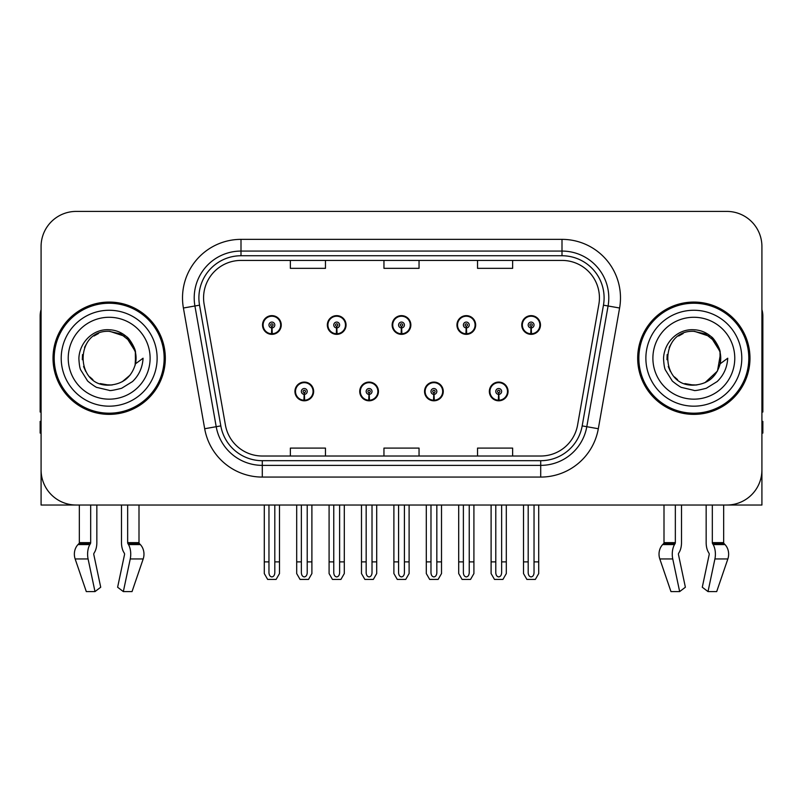 <?xml version="1.0" encoding="UTF-8"?>
<svg xmlns="http://www.w3.org/2000/svg" width="803" height="803" viewBox="0 0 803 803"><rect width="100%" height="100%" fill="white"/><g stroke="black" fill="none" stroke-linecap="round" stroke-linejoin="round"><path stroke-width="1.2" d="M294.932 391.442A9.355 9.355 0 0 0 304.287 400.797A9.355 9.355 0 0 0 313.652 391.442A9.355 9.355 0 0 0 304.287 382.077A9.355 9.355 0 0 0 294.932 391.442M359.734 391.442A9.355 9.355 0 0 0 369.099 400.797A9.355 9.355 0 0 0 378.454 391.442A9.355 9.355 0 0 0 369.099 382.077A9.355 9.355 0 0 0 359.734 391.442M424.546 391.442A9.355 9.355 0 0 0 433.901 400.797A9.355 9.355 0 0 0 443.266 391.442A9.355 9.355 0 0 0 433.901 382.077A9.355 9.355 0 0 0 424.546 391.442M456.947 324.994A9.355 9.355 0 0 0 466.302 334.349A9.355 9.355 0 0 0 475.667 324.994A9.355 9.355 0 0 0 466.302 315.639A9.355 9.355 0 0 0 456.947 324.994M392.145 324.994A9.355 9.355 0 0 0 401.5 334.349A9.355 9.355 0 0 0 410.855 324.994A9.355 9.355 0 0 0 401.5 315.639A9.355 9.355 0 0 0 392.145 324.994M327.333 324.994A9.355 9.355 0 0 0 336.698 334.349A9.355 9.355 0 0 0 346.053 324.994A9.355 9.355 0 0 0 336.698 315.639A9.355 9.355 0 0 0 327.333 324.994M262.531 324.994A9.355 9.355 0 0 0 271.886 334.349A9.355 9.355 0 0 0 281.241 324.994A9.355 9.355 0 0 0 271.886 315.639A9.355 9.355 0 0 0 262.531 324.994M489.348 391.442A9.355 9.355 0 0 0 498.713 400.797A9.355 9.355 0 0 0 508.068 391.442A9.355 9.355 0 0 0 498.713 382.077A9.355 9.355 0 0 0 489.348 391.442M521.759 324.994A9.355 9.355 0 0 0 531.114 334.349A9.355 9.355 0 0 0 540.469 324.994A9.355 9.355 0 0 0 531.114 315.639A9.355 9.355 0 0 0 521.759 324.994M678.635 553.287A1.174 0.612 -90 0 0 678.475 554.592A1.174 0.612 -90 0 1 678.635 553.287L679.258 552.223A12.868 6.775 90 0 0 681.506 542.647L681.506 505.027L706.158 505.027L706.158 542.647A12.868 6.775 -90 0 0 708.407 552.223L709.029 553.287A1.174 0.612 90 0 1 709.19 554.592L702.284 587.234L708.005 591.59L714.911 558.958A12.868 6.775 -90 0 0 713.144 544.575L712.522 543.521A1.174 0.612 90 0 1 712.321 542.647L723.664 542.647L723.664 505.027L761.917 505.027L761.917 246.501A35.091 35.091 0 0 0 726.815 211.41L76.185 211.41A35.091 35.091 0 0 0 41.083 246.501L41.083 505.027L79.336 505.027L79.336 542.647L90.679 542.647A1.174 0.612 -90 0 1 90.478 543.521L89.856 544.575A12.868 6.775 90 0 0 88.089 558.958L94.995 591.59L100.716 587.234L93.81 554.592A1.174 0.612 -90 0 1 93.971 553.287L94.593 552.223A12.868 6.775 90 0 0 96.842 542.647L96.842 505.027L121.494 505.027L121.494 542.647A12.868 6.775 -90 0 0 123.742 552.223L124.365 553.287L123.742 552.223M124.525 554.592A1.174 0.612 90 0 0 124.365 553.287A1.174 0.612 90 0 1 124.525 554.592L117.619 587.234L123.341 591.59L130.247 558.958A12.868 6.775 -90 0 0 128.48 544.575L127.858 543.521A1.174 0.612 90 0 1 127.657 542.647L138.999 542.647L138.999 505.027L146.598 505.027M656.402 505.027L664.001 505.027L664.001 542.647L675.343 542.647A1.174 0.612 -90 0 1 675.142 543.521L674.52 544.575A12.868 6.775 90 0 0 672.753 558.958L679.659 591.59L685.381 587.234L678.475 554.592M53.018 358.218A56.15 56.15 0 0 0 109.168 414.368A56.15 56.15 0 0 0 165.318 358.218A56.15 56.15 0 0 0 109.168 302.069A56.15 56.15 0 0 0 53.018 358.218M637.682 358.218A56.15 56.15 0 0 0 693.832 414.368A56.15 56.15 0 0 0 749.982 358.218A56.15 56.15 0 0 0 693.832 302.069A56.15 56.15 0 0 0 637.682 358.218M203.571 297.853A37.43 37.43 0 0 1 241 260.423L562 260.423A37.43 37.43 0 0 1 598.857 304.357L577.578 425.078A37.43 37.43 0 0 1 540.71 456.014L262.29 456.014A37.43 37.43 0 0 1 225.422 425.078L204.143 304.357A37.43 37.43 0 0 1 203.571 297.853M198.893 297.853A42.117 42.117 0 0 0 199.535 305.17L220.815 425.891A42.117 42.117 0 0 0 262.29 460.691L540.71 460.691A42.117 42.117 0 0 0 582.185 425.891L603.465 305.17A42.117 42.117 0 0 0 562 255.745L241 255.745A42.117 42.117 0 0 0 198.893 297.853M183.405 308.011A58.489 58.489 0 0 1 241 239.364L562 239.364A58.489 58.489 0 0 1 619.595 308.011L598.315 428.732A58.489 58.489 0 0 1 540.71 477.072L262.29 477.072A58.489 58.489 0 0 1 204.685 428.732L183.405 308.011L194.918 305.983A46.795 46.795 0 0 1 241 251.068L562 251.068A46.795 46.795 0 0 1 608.082 305.983L586.792 426.704A46.795 46.795 0 0 1 540.71 465.369L262.29 465.369A46.795 46.795 0 0 1 216.208 426.704L194.918 305.983A46.795 46.795 0 0 1 194.216 297.853M726.815 211.41L76.185 211.41M41.083 246.501L41.083 469.936A35.091 35.091 0 0 0 76.185 505.027L726.815 505.027A35.091 35.091 0 0 0 761.917 469.936L761.917 246.501M383.954 260.423L383.954 268.343L419.046 268.343L419.046 260.423M290.365 260.423L290.365 268.343L325.466 268.343L325.466 260.423M477.534 260.423L477.534 268.343L512.635 268.343L512.635 260.423M419.046 456.014L419.046 448.094L383.954 448.094L383.954 456.014M325.466 456.014L325.466 448.094L290.365 448.094L290.365 456.014M512.635 456.014L512.635 448.094L477.534 448.094L477.534 456.014M501.634 505.027L501.634 572.74C501.453 575.259 500.47 576.644 498.713 576.915C496.947 576.644 495.973 575.259 495.782 572.74L495.782 561.879L491.105 561.879L491.105 573.573L494.487 579.425L502.939 579.425L506.312 573.573L506.312 505.027M498.583 394.363L498.332 400.205A8.773 8.773 0 0 1 489.94 391.442A8.773 8.773 0 0 1 498.713 382.67A8.773 8.773 0 0 1 507.486 391.442A8.773 8.773 0 0 1 499.095 400.205L498.834 394.363A2.921 2.921 0 0 0 501.634 391.442A2.921 2.921 0 0 0 498.713 388.511A2.921 2.921 0 0 0 495.782 391.442A2.921 2.921 0 0 0 498.583 394.363L498.663 392.607A1.174 1.174 0 0 1 497.539 391.442A1.174 1.174 0 0 1 498.713 390.268A1.174 1.174 0 0 1 499.878 391.442A1.174 1.174 0 0 1 498.763 392.607L498.834 394.363M507.767 393.781L507.165 393.781M507.165 389.104L507.767 389.104M490.252 393.781L489.649 393.781M489.649 389.104L490.252 389.104M491.105 505.027L491.105 561.879M495.782 505.027L495.782 561.879M501.634 561.879L506.312 561.879M534.035 505.027L534.035 572.74C533.854 575.259 532.881 576.644 531.114 576.915C529.348 576.644 528.374 575.259 528.193 572.74L528.193 561.879L523.506 561.879L523.506 573.573L526.888 579.425L535.34 579.425L538.713 573.573L538.713 505.027M530.984 327.915L530.733 333.757A8.773 8.773 0 0 1 522.341 324.994A8.773 8.773 0 0 1 531.114 316.221A8.773 8.773 0 0 1 539.887 324.994A8.773 8.773 0 0 1 531.496 333.757L531.245 327.915A2.921 2.921 0 0 0 534.035 324.994A2.921 2.921 0 0 0 531.114 322.073A2.921 2.921 0 0 0 528.193 324.994A2.921 2.921 0 0 0 530.984 327.915L531.064 326.169A1.174 1.174 0 0 1 529.94 324.994A1.174 1.174 0 0 1 531.114 323.83A1.174 1.174 0 0 1 532.279 324.994A1.174 1.174 0 0 1 531.164 326.169L531.245 327.915M540.178 327.333L539.566 327.333M539.566 322.655L540.178 322.655M522.653 327.333L522.05 327.333M522.05 322.655L522.653 322.655M523.506 505.027L523.506 561.879M528.193 505.027L528.193 561.879M534.035 561.879L538.713 561.879M436.832 505.027L436.832 572.74C436.641 575.259 435.668 576.644 433.901 576.915C432.144 576.644 431.161 575.259 430.98 572.74L430.98 561.879L426.303 561.879L426.303 573.573L429.675 579.425L438.127 579.425L441.509 573.573L441.509 505.027M433.781 394.363L433.52 400.205A8.773 8.773 0 0 1 425.128 391.442A8.773 8.773 0 0 1 433.901 382.67A8.773 8.773 0 0 1 442.674 391.442A8.773 8.773 0 0 1 434.282 400.205L434.032 394.363A2.921 2.921 0 0 0 436.832 391.442A2.921 2.921 0 0 0 433.901 388.511A2.921 2.921 0 0 0 430.98 391.442A2.921 2.921 0 0 0 433.781 394.363L433.851 392.607A1.174 1.174 0 0 1 432.737 391.442A1.174 1.174 0 0 1 433.901 390.268A1.174 1.174 0 0 1 435.075 391.442A1.174 1.174 0 0 1 433.951 392.607L434.032 394.363M442.965 393.781L442.363 393.781M442.363 389.104L442.965 389.104M425.449 393.781L424.837 393.781M424.837 389.104L425.449 389.104M426.303 505.027L426.303 561.879M430.98 505.027L430.98 561.879M436.832 561.879L441.509 561.879M372.02 505.027L372.02 572.74C371.839 575.259 370.856 576.644 369.099 576.915C367.332 576.644 366.359 575.259 366.168 572.74L366.168 561.879L361.491 561.879L361.491 573.573L364.873 579.425L373.325 579.425L376.697 573.573L376.697 505.027M368.968 394.363L368.718 400.205A8.773 8.773 0 0 1 360.326 391.442A8.773 8.773 0 0 1 369.099 382.67A8.773 8.773 0 0 1 377.872 391.442A8.773 8.773 0 0 1 369.48 400.205L369.219 394.363A2.921 2.921 0 0 0 372.02 391.442A2.921 2.921 0 0 0 369.099 388.511A2.921 2.921 0 0 0 366.168 391.442A2.921 2.921 0 0 0 368.968 394.363L369.049 392.607A1.174 1.174 0 0 1 367.925 391.442A1.174 1.174 0 0 1 369.099 390.268A1.174 1.174 0 0 1 370.263 391.442A1.174 1.174 0 0 1 369.149 392.607L369.219 394.363M378.163 393.781L377.551 393.781M377.551 389.104L378.163 389.104M360.637 393.781L360.035 393.781M360.035 389.104L360.637 389.104M361.491 505.027L361.491 561.879M366.168 505.027L366.168 561.879M372.02 561.879L376.697 561.879M307.218 505.027L307.218 572.74C307.027 575.259 306.053 576.644 304.287 576.915C302.53 576.644 301.547 575.259 301.366 572.74L301.366 561.879L296.688 561.879L296.688 573.573L300.061 579.425L308.513 579.425L311.895 573.573L311.895 505.027M304.166 394.363L303.905 400.205A8.773 8.773 0 0 1 295.514 391.442A8.773 8.773 0 0 1 304.287 382.67A8.773 8.773 0 0 1 313.06 391.442A8.773 8.773 0 0 1 304.668 400.205L304.417 394.363A2.921 2.921 0 0 0 307.218 391.442A2.921 2.921 0 0 0 304.287 388.511A2.921 2.921 0 0 0 301.366 391.442A2.921 2.921 0 0 0 304.166 394.363L304.237 392.607A1.174 1.174 0 0 1 303.122 391.442A1.174 1.174 0 0 1 304.287 390.268A1.174 1.174 0 0 1 305.461 391.442A1.174 1.174 0 0 1 304.337 392.607L304.417 394.363M313.351 393.781L312.748 393.781M312.748 389.104L313.351 389.104M295.835 393.781L295.233 393.781M295.233 389.104L295.835 389.104M296.688 505.027L296.688 561.879M301.366 505.027L301.366 561.879M307.218 561.879L311.895 561.879M469.233 505.027L469.233 572.74C469.042 575.259 468.069 576.644 466.302 576.915C464.546 576.644 463.572 575.259 463.381 572.74L463.381 561.879L458.704 561.879L458.704 573.573L462.076 579.425L470.538 579.425L473.911 573.573L473.911 505.027M466.182 327.915L465.921 333.757A8.773 8.773 0 0 1 457.529 324.994A8.773 8.773 0 0 1 466.302 316.221A8.773 8.773 0 0 1 475.085 324.994A8.773 8.773 0 0 1 466.694 333.757L466.433 327.915A2.921 2.921 0 0 0 469.233 324.994A2.921 2.921 0 0 0 466.302 322.073A2.921 2.921 0 0 0 463.381 324.994A2.921 2.921 0 0 0 466.182 327.915L466.252 326.169A1.174 1.174 0 0 1 465.138 324.994A1.174 1.174 0 0 1 466.302 323.83A1.174 1.174 0 0 1 467.476 324.994A1.174 1.174 0 0 1 466.362 326.169L466.433 327.915M475.366 327.333L474.764 327.333M474.764 322.655L475.366 322.655M457.851 327.333L457.248 327.333M457.248 322.655L457.851 322.655M458.704 505.027L458.704 561.879M463.381 505.027L463.381 561.879M469.233 561.879L473.911 561.879M404.421 505.027L404.421 572.74C404.24 575.259 403.267 576.644 401.5 576.915C399.733 576.644 398.76 575.259 398.579 572.74L398.579 561.879L393.892 561.879L393.892 573.573L397.274 579.425L405.726 579.425L409.108 573.573L409.108 505.027M401.37 327.915L401.119 333.757A8.773 8.773 0 0 1 392.727 324.994A8.773 8.773 0 0 1 401.5 316.221A8.773 8.773 0 0 1 410.273 324.994A8.773 8.773 0 0 1 401.881 333.757L401.63 327.915A2.921 2.921 0 0 0 404.421 324.994A2.921 2.921 0 0 0 401.5 322.073A2.921 2.921 0 0 0 398.579 324.994A2.921 2.921 0 0 0 401.37 327.915L401.45 326.169A1.174 1.174 0 0 1 400.326 324.994A1.174 1.174 0 0 1 401.5 323.83A1.174 1.174 0 0 1 402.674 324.994A1.174 1.174 0 0 1 401.55 326.169L401.63 327.915M410.564 327.333L409.952 327.333M409.952 322.655L410.564 322.655M393.048 327.333L392.436 327.333M392.436 322.655L393.048 322.655M393.892 505.027L393.892 561.879M398.579 505.027L398.579 561.879M404.421 561.879L409.108 561.879M339.619 505.027L339.619 572.74C339.428 575.259 338.454 576.644 336.698 576.915C334.931 576.644 333.958 575.259 333.767 572.74L333.767 561.879L329.089 561.879L329.089 573.573L332.462 579.425L340.924 579.425L344.296 573.573L344.296 505.027M336.567 327.915L336.306 333.757A8.773 8.773 0 0 1 327.915 324.994A8.773 8.773 0 0 1 336.698 316.221A8.773 8.773 0 0 1 345.471 324.994A8.773 8.773 0 0 1 337.079 333.757L336.818 327.915A2.921 2.921 0 0 0 339.619 324.994A2.921 2.921 0 0 0 336.698 322.073A2.921 2.921 0 0 0 333.767 324.994A2.921 2.921 0 0 0 336.567 327.915L336.638 326.169A1.174 1.174 0 0 1 335.524 324.994A1.174 1.174 0 0 1 336.698 323.83A1.174 1.174 0 0 1 337.862 324.994A1.174 1.174 0 0 1 336.748 326.169L336.818 327.915M345.752 327.333L345.149 327.333M345.149 322.655L345.752 322.655M328.236 327.333L327.634 327.333M327.634 322.655L328.236 322.655M329.089 505.027L329.089 561.879M333.767 505.027L333.767 561.879M339.619 561.879L344.296 561.879M274.807 505.027L274.807 572.74C274.626 575.259 273.652 576.644 271.886 576.915C270.119 576.644 269.146 575.259 268.965 572.74L268.965 561.879L264.287 561.879L264.287 573.573L267.66 579.425L276.112 579.425L279.494 573.573L279.494 505.027M271.755 327.915L271.504 333.757A8.773 8.773 0 0 1 263.113 324.994A8.773 8.773 0 0 1 271.886 316.221A8.773 8.773 0 0 1 280.659 324.994A8.773 8.773 0 0 1 272.267 333.757L272.016 327.915A2.921 2.921 0 0 0 274.807 324.994A2.921 2.921 0 0 0 271.886 322.073A2.921 2.921 0 0 0 268.965 324.994A2.921 2.921 0 0 0 271.755 327.915L271.836 326.169A1.174 1.174 0 0 1 270.721 324.994A1.174 1.174 0 0 1 271.886 323.83A1.174 1.174 0 0 1 273.06 324.994A1.174 1.174 0 0 1 271.936 326.169L272.016 327.915M280.95 327.333L280.347 327.333M280.347 322.655L280.95 322.655M263.434 327.333L262.822 327.333M262.822 322.655L263.434 322.655M264.287 505.027L264.287 561.879M268.965 505.027L268.965 561.879M274.807 561.879L279.494 561.879M90.679 505.027L90.679 542.647M127.657 542.647L127.657 505.027M93.971 553.287A1.174 0.612 -90 0 0 93.81 554.592M123.341 591.59L132.033 591.59L143.185 558.958A12.868 10.941 90 0 0 140.334 544.575L139.331 543.521A1.174 0.994 -90 0 1 138.999 542.647M86.302 591.59L75.151 558.958L86.302 591.59L94.995 591.59M89.856 544.575L78.001 544.575A12.868 10.941 -90 0 0 75.151 558.958A12.868 10.941 -90 0 1 78.001 544.575L79.005 543.521A1.174 0.994 90 0 0 79.336 542.647M41.083 433.088L40.15 433.088L40.15 421.384L41.083 421.384M41.083 411.969A23.397 23.397 0 0 0 40.15 412.029L40.15 316.101A23.397 23.397 0 0 1 41.083 309.556M675.343 505.027L675.343 542.647M712.321 542.647L712.321 505.027M709.19 554.592A1.174 0.612 90 0 0 709.029 553.287L708.407 552.223M708.005 591.59L716.698 591.59L727.849 558.958A12.868 10.941 90 0 0 724.999 544.575L723.995 543.521L724.999 544.575L713.144 544.575M672.753 558.958L659.815 558.958A12.868 10.941 -90 0 1 662.666 544.575A12.868 10.941 -90 0 0 659.815 558.958L670.967 591.59L679.659 591.59M674.52 544.575L662.666 544.575L663.669 543.521A1.174 0.994 90 0 0 664.001 542.647M723.664 542.647A1.174 0.994 -90 0 0 723.995 543.521L712.522 543.521M761.917 421.384L762.85 421.384L762.85 433.088L761.917 433.088M761.917 309.556A23.397 23.397 0 0 1 762.85 316.101L762.85 412.029A23.397 23.397 0 0 0 761.917 411.969M108.937 385.119L100.184 383.583M92.897 379.638L89.856 376.958M85.72 371.408L83.572 366.499M82.307 359.714L82.518 354.565M84.536 347.388L87.085 342.851M93.991 336.005L98.518 333.506M104.621 384.737L111.788 384.988M109.168 385.129C122.939 384.185 131.712 377.079 135.476 363.809L143.075 358.218C142.512 367.543 138.989 375.322 132.495 381.566L121.634 388.271C113.725 390.288 109.569 390.971 109.168 390.328L97.193 387.498C96.551 388 86.624 380.642 87.316 380.502L80.862 370.183C79.868 368.597 79.206 364.692 78.875 358.469C79.397 342.63 92.917 328.668 109.168 329.752C115.722 330.013 121.514 332.322 126.553 336.688C129.173 337.822 136.008 349.275 135.486 352.627A26.9 26.9 0 0 1 135.486 363.789L135.326 351.935L130.076 341.285L120.751 333.938L109.168 331.328C74.458 329.642 74.458 386.785 109.168 385.129L112.32 384.938M122.257 381.716L130.096 375.111M135.075 365.465L135.757 354.123M135.115 351.112L126.804 337.902M124.736 336.276L109.8 331.328M124.776 380.13L126.824 378.514M157.127 358.218A47.959 47.959 0 0 1 109.168 406.177A47.959 47.959 0 0 1 61.209 358.218A47.959 47.959 0 0 1 109.168 310.259A47.959 47.959 0 0 1 157.127 358.218M109.168 413.194A54.985 54.985 0 0 1 54.192 358.218A54.985 54.985 0 0 1 109.168 303.233A54.985 54.985 0 0 1 164.153 358.218A54.985 54.985 0 0 1 109.168 413.194M109.168 399.161A40.943 40.943 0 0 1 68.225 358.218A40.943 40.943 0 0 1 109.168 317.275A40.943 40.943 0 0 1 150.111 358.218A40.943 40.943 0 0 1 109.168 399.161M693.601 385.119L684.849 383.583M677.561 379.638L674.52 376.958M670.385 371.408L668.237 366.499M666.972 359.714L667.173 354.565M669.2 347.388L671.75 342.851M678.655 336.005L683.182 333.506M689.285 384.737L696.452 384.988M693.832 385.129C707.604 384.185 716.376 377.079 720.14 363.809L727.739 358.218C727.177 367.543 723.654 375.322 717.159 381.566L706.299 388.271C698.389 390.288 694.234 390.971 693.832 390.328L681.857 387.498C681.215 388 671.288 380.642 671.981 380.502L665.526 370.183C664.533 368.597 663.87 364.692 663.539 358.469C664.061 342.63 677.581 328.668 693.832 329.752C700.387 330.013 706.178 332.322 711.217 336.688C713.837 337.822 720.672 349.275 720.15 352.627A26.9 26.9 0 0 1 720.15 363.789L719.99 351.935L714.74 341.285L705.415 333.938L693.832 331.328C659.122 329.642 659.122 386.785 693.832 385.129L696.984 384.938M704.944 382.71L717.491 371.026L720.421 354.123M719.779 351.112L711.468 337.902M709.4 336.276L694.465 331.328M709.44 380.13L711.488 378.514M741.791 358.218A47.959 47.959 0 0 1 693.832 406.177A47.959 47.959 0 0 1 645.873 358.218A47.959 47.959 0 0 1 693.832 310.259A47.959 47.959 0 0 1 741.791 358.218M693.832 413.194A54.985 54.985 0 0 1 638.847 358.218A54.985 54.985 0 0 1 693.832 303.233A54.985 54.985 0 0 1 748.808 358.218A54.985 54.985 0 0 1 693.832 413.194M693.832 399.161A40.943 40.943 0 0 1 652.889 358.218A40.943 40.943 0 0 1 693.832 317.275A40.943 40.943 0 0 1 734.775 358.218A40.943 40.943 0 0 1 693.832 399.161M562 239.364L562 255.745M194.918 305.983L199.535 305.17M262.29 477.072L262.29 460.691M540.71 460.691L540.71 477.072M582.185 425.891L598.315 428.732M204.685 428.732L220.815 425.891M603.465 305.17L619.595 308.011M241 239.364L241 255.745M498.332 400.205A8.773 8.773 0 0 1 489.94 391.442M530.733 333.757A8.773 8.773 0 0 1 522.341 324.994M433.52 400.205A8.773 8.773 0 0 1 425.128 391.442M368.718 400.205A8.773 8.773 0 0 1 360.326 391.442M303.905 400.205A8.773 8.773 0 0 1 295.514 391.442M465.921 333.757A8.773 8.773 0 0 1 457.529 324.994M401.119 333.757A8.773 8.773 0 0 1 392.727 324.994M336.306 333.757A8.773 8.773 0 0 1 327.915 324.994M271.504 333.757A8.773 8.773 0 0 1 263.113 324.994M130.247 558.958L143.185 558.958M75.151 558.958L88.089 558.958M128.48 544.575L140.334 544.575M127.858 543.521L139.331 543.521M79.005 543.521L90.478 543.521M714.911 558.958L727.849 558.958M663.669 543.521L675.142 543.521"/></g></svg>
